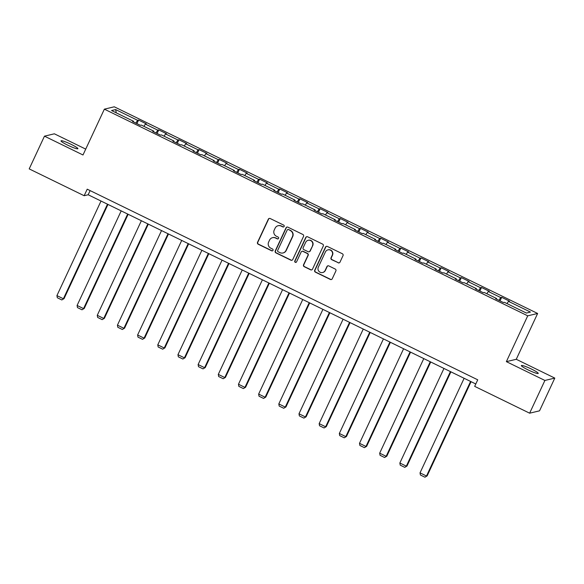 <?xml version="1.0" encoding="UTF-8"?>
<svg xmlns="http://www.w3.org/2000/svg" width="584" height="584" viewBox="0 0 584 584"><rect width="100%" height="100%" fill="white"/><g stroke="black" fill="none" stroke-linecap="round" stroke-linejoin="round"><path stroke-width="0.88" d="M284.145 226.439A1 0.978 -103.4 0 0 283.671 225.11L270.188 218.526A1.431 1.402 -103.4 0 0 268.319 219.19L257.529 242.323A1.431 1.402 -103.4 0 0 258.201 244.229L271.691 250.806A1 0.978 -103.4 0 0 272.998 250.346A1 0.978 -103.4 0 0 272.531 249.01L270.779 248.156A4.57 4.49 -103.4 0 1 268.64 242.061L269.538 240.133A4.57 4.49 -103.4 0 1 275.517 238.009L277.261 238.856A1 0.978 -103.4 0 0 278.568 238.396A1 0.978 -103.4 0 0 278.101 237.06L276.356 236.206A4.57 4.49 -103.4 0 1 274.21 230.111L275.108 228.183A4.57 4.49 -103.4 0 1 281.087 226.059L282.831 226.906A1 0.978 -103.4 0 0 284.145 226.439M531.52 369.088A9.307 1.102 25 0 0 521.366 365.555A9.307 1.102 25 0 0 528.097 369.898A9.307 1.102 25 0 0 538.244 373.431A9.307 1.102 25 0 0 531.52 369.088M71.168 144.365A9.307 1.102 25 0 0 61.021 140.839A9.307 1.102 25 0 0 67.744 145.182A9.307 1.102 25 0 0 77.891 148.708A9.307 1.102 25 0 0 71.168 144.365M338.121 262.807A1.431 1.402 -103.4 0 0 339.99 262.143L343.012 255.653A1.431 1.402 -103.4 0 0 342.348 253.748L327.368 246.441A1.431 1.402 -103.4 0 0 325.5 247.105L314.71 270.231A1.431 1.402 -103.4 0 0 315.382 272.137L330.361 279.451A1.431 1.402 -103.4 0 0 332.23 278.787L335.888 270.947A1.431 1.402 -103.4 0 0 335.216 269.041L328.807 265.91A1.431 1.402 -103.4 0 0 326.938 266.581L325.127 270.465A3.818 3.752 -103.4 0 1 318.82 271.195A3.818 3.752 -103.4 0 1 318.331 267.151L325.434 251.923A3.818 3.752 -103.4 0 1 331.741 251.193A3.818 3.752 -103.4 0 1 332.223 255.237L331.04 257.778A1.431 1.402 -103.4 0 0 331.712 259.683L338.392 262.749A1.431 1.402 -103.4 0 0 339.18 262.873M506.364 361.642L544.901 380.454L529.637 413.187L539.536 410.829L554.8 378.096L516.263 359.291L537.63 313.469L527.732 315.827L506.364 361.642L516.263 359.291M85.731 149.117L54.363 133.809L44.464 136.167L82.994 154.979L104.361 109.157L527.732 315.827M44.464 136.167L29.2 168.893L84.154 195.72L88.169 194.764L475.785 383.98M529.637 413.187L474.675 386.36L477.734 379.812L87.213 189.179L84.154 195.72M303.541 236.381A1.431 1.402 -103.4 0 0 302.87 234.483L287.89 227.169A1.431 1.402 -103.4 0 0 286.021 227.833L275.239 250.967A1.431 1.402 -103.4 0 0 275.911 252.872L290.883 260.179A1.431 1.402 -103.4 0 0 292.752 259.515L303.541 236.381M307.629 236.805L322.609 244.112A1.431 1.402 -103.4 0 1 323.281 246.017L312.491 269.151A1.431 1.402 -103.4 0 1 310.622 269.815L304.213 266.684A1.431 1.402 -103.4 0 1 303.541 264.786L307.921 255.398A1.431 1.402 -103.4 0 0 307.25 253.5L302.994 251.419A1.431 1.402 -103.4 0 0 301.125 252.084L296.57 261.851A1 0.978 -103.4 0 1 294.92 262.041A1 0.978 -103.4 0 1 294.796 260.982L305.761 237.469A1.431 1.402 -103.4 0 1 307.629 236.805M537.63 313.469L114.267 106.799L104.361 109.157M501.685 297.329L500.707 297.563L488.29 291.496L489.268 291.27L481.508 287.481L480.53 287.715L468.12 281.656L469.098 281.422L461.338 277.634L460.36 277.867L447.95 271.808L448.921 271.575L441.168 267.786L440.19 268.019L427.773 261.961L428.751 261.727L420.991 257.938L420.013 258.172L407.603 252.113L408.581 251.879L400.821 248.091L399.843 248.324L387.426 242.265L388.404 242.031L380.644 238.243L379.673 238.476L367.256 232.417L368.234 232.184L360.474 228.395L359.496 228.629L347.086 222.57L348.057 222.336L340.304 218.547L339.326 218.781L326.909 212.722L327.887 212.488L320.127 208.7L319.149 208.933L306.739 202.874L307.717 202.641L299.957 198.852L298.979 199.086L286.569 193.027L287.54 192.793L279.787 189.004L278.809 189.238L266.392 183.179L267.37 182.945L259.61 179.157L258.632 179.39L246.222 173.331L247.2 173.098L239.44 169.309L238.462 169.542L226.044 163.483L227.023 163.25L219.263 159.461L218.292 159.695L205.875 153.636L206.853 153.402L199.093 149.613L198.115 149.847L185.705 143.788L186.683 143.554L178.923 139.773L177.945 139.999L165.528 133.94L166.506 133.707L158.746 129.925L157.768 130.152L145.358 124.093L146.336 123.859L138.576 120.078L137.598 120.304L115.617 109.573L111.551 110.544L133.532 121.275L132.553 121.508L140.313 125.297L141.292 125.064L153.702 131.123L152.723 131.356L160.483 135.145L161.461 134.911L173.879 140.97L172.9 141.204L180.66 144.993L181.631 144.759L194.049 150.818L193.07 151.052L200.83 154.84L201.808 154.607L214.218 160.666L213.248 160.899L221 164.688L221.978 164.454L234.396 170.513L233.417 170.747L241.177 174.536L242.156 174.302L254.566 180.361L253.587 180.595L261.347 184.383L262.326 184.15L274.736 190.209L273.765 190.442L281.524 194.224L282.495 193.998L294.913 200.056L293.934 200.29L301.694 204.072L302.673 203.845L315.083 209.904L314.104 210.138L321.864 213.919L322.842 213.693L335.26 219.752L334.282 219.986L342.041 223.767L343.012 223.533L355.43 229.6L354.452 229.826L362.211 233.615L363.19 233.381L375.6 239.447L374.629 239.674L382.381 243.462L383.359 243.229L395.777 249.295L394.799 249.521L402.559 253.31L403.537 253.076L415.947 259.135L414.969 259.369L422.728 263.158L423.707 262.924L436.117 268.983L435.146 269.217L442.906 273.005L443.876 272.772L456.294 278.831L455.316 279.064L463.076 282.853L464.054 282.619L476.464 288.678L475.486 288.912L483.245 292.701L484.224 292.467L496.641 298.526L495.663 298.76L503.423 302.548L504.394 302.315L526.381 313.046L530.447 312.075L508.467 301.344L509.438 301.118L501.685 297.329L500.021 300.891M498.918 300.351L500.707 297.563M486.852 293.752L488.29 291.496M496.641 298.526L496.466 299.154M478.749 290.503L480.53 287.715M466.682 283.904L468.12 281.656M476.464 288.678L476.296 289.306M458.571 280.656L460.36 277.867M446.504 274.057L447.95 271.808M456.294 278.831L456.119 279.459M438.401 270.808L440.19 268.019M426.335 264.209L427.773 261.961M436.117 268.983L435.949 269.611M418.232 260.96L420.013 258.172M406.165 254.361L407.603 252.113M415.947 259.135L415.779 259.763M398.054 251.113L399.843 248.324M385.988 244.513L387.426 242.265M395.777 249.295L395.602 249.916M377.884 241.265L379.673 238.476M365.818 234.666L367.256 232.417M375.6 239.447L375.432 240.068M357.715 231.417L359.496 228.629M345.64 224.818L347.086 222.57M355.43 229.6L355.254 230.22M337.537 221.57L339.326 218.781M325.471 214.97L326.909 212.722M335.26 219.752L335.085 220.372M317.368 211.722L319.149 208.933M305.301 205.123L306.739 202.874M315.083 209.904L314.915 210.525M297.19 201.882L298.979 199.086M285.123 195.275L286.569 193.027M294.913 200.056L294.738 200.677M277.02 192.034L278.809 189.238M264.953 185.427L266.392 183.179M274.736 190.209L274.568 190.829M256.851 182.186L258.632 179.39M244.784 175.58L246.222 173.331M254.566 180.361L254.398 180.989M236.673 172.338L238.462 169.542M224.606 165.732L226.044 163.483M234.396 170.513L234.221 171.141M216.503 162.491L218.292 159.695M204.436 155.892L205.875 153.636M214.218 160.666L214.051 161.293M196.333 152.643L198.115 149.847M184.259 146.044L185.705 143.788M194.049 150.818L193.873 151.446M176.156 142.795L177.945 139.999M164.089 136.196L165.528 133.94M173.879 140.97L173.703 141.598M155.986 132.948L157.768 130.152M143.919 126.348L145.358 124.093M153.702 131.123L153.534 131.75M135.817 123.1L137.598 120.304M116.296 112.865L115.617 109.573M133.532 121.275L133.356 121.903M544.901 380.454L554.8 378.096M507.021 303.6L508.467 301.344M90.118 190.596L88.169 194.764M136.912 123.64L138.576 120.078M157.089 133.488L158.746 129.925M177.259 143.328L178.923 139.773M197.436 153.176L199.093 149.613M217.606 163.024L219.263 159.461M237.776 172.871L239.44 169.309M257.953 182.719L259.61 179.157M278.123 192.567L279.787 189.004M298.293 202.414L299.957 198.852M318.47 212.262L320.127 208.7M338.64 222.11L340.304 218.547M358.81 231.957L360.474 228.395M378.987 241.805L380.644 238.243M399.157 251.653L400.821 248.091M419.334 261.501L420.991 257.938M439.504 271.348L441.168 267.786M459.674 281.196L461.338 277.634M479.851 291.044L481.508 287.481M283.62 226.942A1 0.978 -103.4 0 1 283.101 226.847L281.357 225.993A4.57 4.49 -103.4 0 0 278.378 225.658L278.115 225.723M272.538 237.673L272.808 237.608A4.57 4.49 -103.4 0 1 275.787 237.943L277.531 238.798A1 0.978 -103.4 0 0 278.042 238.892M269.392 218.394A1.431 1.402 -103.4 0 0 268.589 219.124L257.799 242.258A1.431 1.402 -103.4 0 0 258.471 244.163L271.954 250.748A1 0.978 -103.4 0 0 272.472 250.843M287.102 227.037A1.431 1.402 -103.4 0 0 286.291 227.767L275.509 250.901A1.431 1.402 -103.4 0 0 276.174 252.806L291.153 260.121A1.431 1.402 -103.4 0 0 291.949 260.245M288.452 229.651A1 0.978 -103.4 0 0 287.146 230.118L277.677 250.419A1 0.978 -103.4 0 0 278.145 251.755L279.984 252.653A4.57 4.49 -103.4 0 0 285.963 250.521L292.438 236.644A4.57 4.49 -103.4 0 0 290.292 230.549L288.715 229.585A1 0.978 -103.4 0 0 288.065 229.512L287.803 229.578M282.963 252.982L283.225 252.923A4.57 4.49 -103.4 0 0 286.233 250.456L285.963 250.521M288.715 229.585L290.562 230.483A4.57 4.49 -103.4 0 1 292.701 236.578L286.233 250.456M302.067 251.317L302.337 251.251A1.431 1.402 -103.4 0 1 303.264 251.361L307.512 253.434A1.431 1.402 -103.4 0 1 308.184 255.339L303.811 264.72A1.431 1.402 -103.4 0 0 304.483 266.625L310.892 269.75A1.431 1.402 -103.4 0 0 311.688 269.881M306.834 236.673A1.431 1.402 -103.4 0 0 306.031 237.403L295.066 260.924A1 0.978 -103.4 0 0 296.051 262.347M312.455 245.667A3.818 3.752 -103.4 0 0 308.177 240.294A3.818 3.752 -103.4 0 0 305.666 242.353L303.162 247.718A1.431 1.402 -103.4 0 0 303.833 249.623L308.089 251.697A1.431 1.402 -103.4 0 0 309.958 251.032L312.725 245.601A3.818 3.752 -103.4 0 0 308.447 240.228L308.177 240.294M309.016 251.799L309.286 251.74A1.431 1.402 -103.4 0 0 310.221 250.967L309.958 251.032M312.725 245.601L310.221 250.967M327.945 249.864L328.215 249.799A3.818 3.752 -103.4 0 1 332.493 255.172L331.31 257.712A1.431 1.402 -103.4 0 0 331.982 259.617L338.392 262.749M322.616 272.524L322.879 272.458A3.818 3.752 -103.4 0 0 325.39 270.399L325.127 270.465M328.011 265.786A1.431 1.402 -103.4 0 0 327.201 266.516L325.39 270.399M326.573 246.309A1.431 1.402 -103.4 0 0 325.77 247.039L314.98 270.173A1.431 1.402 -103.4 0 0 315.652 272.078L330.632 279.386A1.431 1.402 -103.4 0 0 331.42 279.517M107.485 204.196L63.386 298.767L56.918 295.613L101.017 201.042M64.058 298.606L61.824 299.95L64.058 298.606L107.967 204.429M61.824 299.95L57.298 297.738L56.918 295.613M127.655 214.043L83.556 308.615L77.095 305.461L121.195 210.89M84.227 308.454L81.994 309.797L84.227 308.454L128.144 214.277M81.994 309.797L77.468 307.586L77.095 305.461M147.832 223.891L103.733 318.462L97.265 315.309L141.364 220.737M104.397 318.302L102.171 319.645L104.397 318.302L148.314 224.125M102.171 319.645L97.645 317.433L97.265 315.309M168.002 233.739L123.903 328.31L117.435 325.157L161.534 230.578M124.575 328.15L122.341 329.493L124.575 328.15L168.491 233.972M122.341 329.493L117.815 327.281L117.435 325.157M188.179 243.586L144.073 338.158L137.612 335.004L181.712 240.425M144.744 337.997L142.511 339.341L144.744 337.997L188.661 243.82M142.511 339.341L137.985 337.129L137.612 335.004M208.349 253.434L164.25 348.006L157.782 344.852L201.882 250.273M164.914 347.845L162.688 349.188L164.914 347.845L208.831 253.668M162.688 349.188L158.162 346.976L157.782 344.852M228.519 263.282L184.42 357.853L177.952 354.7L222.059 260.121M185.091 357.693L182.858 359.036L185.091 357.693L229.008 263.515M182.858 359.036L178.332 356.824L177.952 354.7M248.696 273.129L204.597 367.701L198.129 364.54L242.229 269.969M205.261 367.54L203.028 368.884L205.261 367.54L249.178 273.363M203.028 368.884L198.509 366.672L198.129 364.54M268.866 282.977L224.767 377.549L218.299 374.388L262.399 279.816M225.439 377.388L223.205 378.731L225.439 377.388L269.348 283.211M223.205 378.731L218.679 376.519L218.299 374.388M289.036 292.825L244.937 387.396L238.476 384.236L282.576 289.664M245.608 387.236L243.375 388.572L245.608 387.236L289.525 293.058M243.375 388.572L238.849 386.367L238.476 384.236M309.213 302.673L265.114 397.244L258.646 394.083L302.746 299.512M265.778 397.084L263.552 398.419L265.778 397.084L309.695 302.906M263.552 398.419L259.026 396.215L258.646 394.083M329.383 312.513L285.284 407.092L278.816 403.931L322.916 309.359M285.956 406.931L283.722 408.267L285.956 406.931L329.872 312.754M283.722 408.267L279.196 406.062L278.816 403.931M349.56 322.361L305.454 416.939L298.993 413.779L343.093 319.207M306.125 416.779L303.892 418.115L306.125 416.779L350.042 322.602M303.892 418.115L299.366 415.91L298.993 413.779M369.73 332.208L325.631 426.787L319.163 423.626L363.263 329.055M326.295 426.627L324.069 427.962L326.295 426.627L370.212 332.449M324.069 427.962L319.543 425.758L319.163 423.626M389.9 342.056L345.801 436.628L339.333 433.474L383.44 338.902M346.473 436.474L344.239 437.81L346.473 436.474L390.389 342.297M344.239 437.81L339.713 435.606L339.333 433.474M410.077 351.904L365.978 446.475L359.51 443.322L403.61 348.75M366.642 446.322L364.409 447.658L366.642 446.322L410.559 352.145M364.409 447.658L359.883 445.453L359.51 443.322M430.247 361.752L386.148 456.323L379.68 453.169L423.78 358.598M386.82 456.17L384.586 457.506L386.82 456.17L430.729 361.992M384.586 457.506L380.06 455.294L379.68 453.169M450.417 371.599L406.318 466.171L399.858 463.017L443.957 368.446M406.99 466.017L404.756 467.353L406.99 466.017L450.906 371.84M404.756 467.353L400.23 465.141L399.858 463.017M470.594 381.447L426.495 476.018L420.027 472.865L464.127 378.293M427.159 475.858L424.933 477.201L427.159 475.858L471.076 381.688M424.933 477.201L420.407 474.989L420.027 472.865"/></g></svg>
